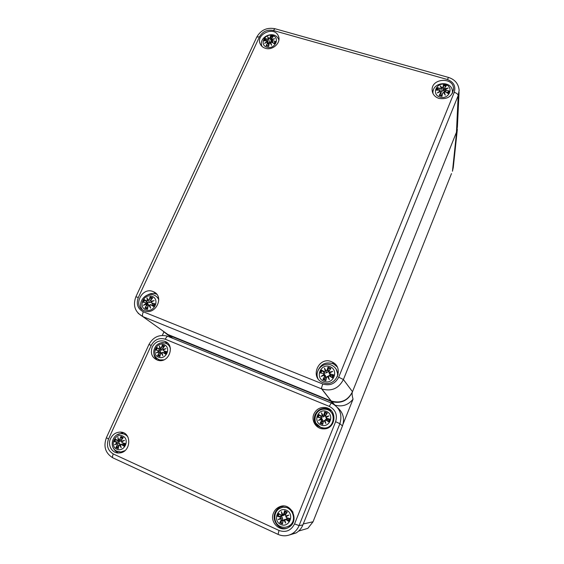 <?xml version="1.0" encoding="UTF-8"?>
<svg xmlns="http://www.w3.org/2000/svg" width="564" height="564" viewBox="0 0 564 564"><rect width="100%" height="100%" fill="white"/><g stroke="black" fill="none" stroke-linecap="round" stroke-linejoin="round"><path stroke-width="0.85" d="M292.857 533.586L291.948 533.833M457.46 125.723L456.593 131.913L352.338 392.1C351.858 393.39 352.091 395.745 353.05 399.157L343.018 424.241M321.72 387.412L321.135 388.681M171.942 337.998L170.864 336.99M161.748 330.102L167.663 334.812L331.999 401.716C341.241 403.803 348.016 400.602 352.338 392.1M353.05 399.157C348.319 405.044 342.32 407.06 335.044 405.199M162.326 335.397L163.715 332.33M138.138 313.274L167.825 334.452L331.202 400.99C340.776 403.69 347.868 400.602 352.493 391.719L456.452 132.244L457.397 127.09L459.047 92.249M144.236 310.757C132.159 306.386 142.036 286.131 153.436 291.729C164.801 296.128 155.798 315.558 144.49 310.856L144.236 310.757M322.925 382.568C308.79 377.365 319.393 354.904 332.45 362.187C344.442 367.636 336.13 387.433 323.68 382.843L322.925 382.568M439.109 98.46C434.929 97.057 432.609 94.371 432.151 90.416C430.854 78.079 453.957 76.535 453.512 89.056C452.152 96.423 447.351 99.553 439.109 98.46M265.411 48.3C263.106 47.595 261.442 46.269 260.406 44.316C254.97 34.608 274.153 25.57 278.327 35.892C281.662 42.314 272.828 50.816 265.411 48.3M145.935 303.707L146.02 302.988M278.961 39.487L278.292 38.768M261.555 44.894L261.47 45.867M452.955 92.101L452.215 90.134M433.349 90.233L432.461 92.179M337.166 366.854L333.634 363.963C326.147 361.355 320.86 363.738 317.779 371.112M156.757 294.274L156.693 294.239C153.605 292.984 150.517 293.252 147.423 295.042M280.449 506.86L281.105 506.31M337.399 407.504C343.166 412.46 344.851 418.601 342.454 425.933L302.861 524.971C301.43 528.447 299.153 531.119 296.029 532.987L289.262 535.017M160.606 342.975L167.459 342.947M157.335 360.135C155.474 358.662 154.346 356.709 153.951 354.27M152.238 347.072C155.051 342.01 159.104 340.064 164.385 341.22C175.714 344.251 169.32 363.618 157.998 360.325C152.047 357.978 150.13 353.565 152.238 347.072M286.096 528.447C278.278 529.709 271.693 520.234 275.084 512.775C276.261 510.011 278.158 508.037 280.787 506.846L283.762 506.056M273.54 512.895C274.724 510.103 276.649 508.108 279.3 506.902C291.045 501.114 300.323 521.143 288.62 527.382C280.188 532.874 269.204 522.193 273.54 512.895M318.202 427.378C314.388 423.959 313.309 419.806 314.973 414.928C317.398 409.986 321.311 407.85 326.697 408.526L331.399 410.811M313.866 414.054C316.319 409.069 320.267 406.912 325.71 407.589C338.033 409.429 335.834 429.768 323.299 428.873C316.143 428.908 310.919 420.617 313.866 414.054M116.826 434.978L123.417 432.778M118.729 452.984C116.487 452.18 114.788 450.678 113.653 448.486M110.579 438.531C112.652 434.456 115.796 432.313 120.019 432.102C132.152 431.545 131.412 452.702 119.18 452.962C112.208 453.66 107.245 445.229 110.579 438.531M325.019 420.159L326.725 418.474M286.935 518.824L286.533 517.815L289.769 518.52L286.568 517.681L286.018 516.723L288.874 515.101L285.722 515.933L285.497 514.854L287.295 512.013L285.391 514.791L285.722 515.933M330.751 411.882C337.286 417.141 332.626 429.07 324.258 428.344L321.092 427.646L318.942 426.377M321.015 425.009C312.548 421.541 318.11 407.913 326.5 411.459C334.995 414.857 329.468 428.605 321.015 425.009M323.835 414.907L325.132 415.661L324.681 411.946L323.835 414.907L322.946 415.449L321.501 412.834L322.213 415.76L321.226 416.02L318.681 414.512L317.574 417.226L320.472 417.882L320.994 418.763L318.427 420.413L321.297 419.503L321.55 420.532L320.07 423.324L322.657 421.576L323.151 421.809M325.661 415.661L327.353 413.045L325.548 415.619L325.689 416.704M323.383 421.294L322.742 424.438L323.383 421.294L324.251 420.737L325.886 423.515L324.991 420.42L325.999 420.173L328.77 421.872L329.869 419.144L326.753 418.312L326.203 417.409L328.96 415.915L325.9 416.669M324.251 420.737L323.264 421.252L322.693 424.043M323.694 420.666L323.264 421.252M325.886 423.515L324.991 420.42M325.999 420.173L324.843 420.399L325.477 422.549L324.356 420.61L324.822 420.751M325.195 420.032L324.85 420.391M329.869 419.144L327.48 419.524L327.162 420.307L328.77 421.872M326.753 418.312L329.468 419.186M326.203 417.409L327.268 419.496L326.253 418.171M328.96 415.915L326.26 417.191L325.879 416.838L328.008 416.295L326.26 417.191M322.946 415.449L323.983 414.977L324.723 412.347M321.501 412.834L323.574 416.782L321.628 417.156L318.681 414.512M321.226 416.02L322.213 415.76M322.869 415.597L322.389 415.802L321.868 413.757L322.869 415.59M325.132 415.661L323.574 416.782M320.472 417.882L317.574 417.226M320.994 418.763L320.542 417.762L321.346 417.846L322.46 419.538L322.657 421.576M321.55 420.532L321.297 419.503M321.149 418.869L321.346 419.355L318.427 420.413M317.976 417.177L321.346 417.846M321.142 418.862L319.33 419.997L321.318 419.299L322.46 419.538M325.153 415.421L325.583 415.569M321.106 417.797L321.424 417.015M325.823 420.095L327.162 420.307M326.055 417.734L325.618 416.634M159.972 350.025L160.902 348.94M160.937 360.551L158.47 359.494M167.522 344.259L169.616 345.802M158.421 357.16C150.905 354.079 156.658 341.46 164.103 344.604C171.646 347.621 165.915 360.354 158.421 357.16M163.2 347.819L162.347 345.048L161.255 347.72L160.409 348.221L159.372 345.894L159.725 348.524L158.829 348.785L156.757 347.494L155.615 350.004L158.047 350.505L158.463 351.301L156.193 352.916L158.703 351.985L158.9 352.93L157.567 355.595L160.232 354.537M162.883 348.39L164.716 346.028L162.799 348.355L163.377 349.821M160.521 353.6L159.943 356.582L160.521 353.6L161.325 353.071L162.813 355.665L162.009 352.775L162.954 352.535L165.555 354.129L166.69 351.605L163.736 350.815L163.271 349.983L165.992 348.63L163.031 349.306M159.908 356.265L160.437 353.579L161.241 352.93L161.938 353.127M161.325 353.071L162.446 354.77M162.813 355.665L162.009 352.775M162.46 354.798L161.896 352.768L162.665 352.317M162.954 352.535L161.903 352.761M166.69 351.605L165.421 352.366L165.097 353.092L165.555 354.129M163.736 350.815L166.324 351.654M163.271 349.983L164.674 351.985M165.992 348.63L163.193 349.927M163.447 349.786L163.024 349.468L165.069 348.975L163.186 349.92L164.984 352.281M162.806 348.355L164.448 346.218M161.255 347.72L162.362 345.422M160.409 348.221L161.41 347.791L162.735 348.46M159.372 345.894L160.479 348.559L162.136 349.955L160.303 350.322L156.757 347.494M158.829 348.785L159.725 348.524M163.207 349.659L162.136 349.955M160.514 348.587L159.908 348.566L159.619 346.726M158.047 350.505L155.615 350.004M158.463 351.301L158.139 350.399M158.9 352.93L158.703 351.985M158.766 351.858L156.989 352.507L158.611 351.4L159.034 351.922L156.193 352.916M159.034 351.922L161.424 352.972M158.223 350.427L159.95 350.914L160.98 352.507M159.718 350.85L160.042 350.138M165.337 353.839L163.045 352.437L165.097 353.092M284.115 507.339C287.978 507.198 290.939 508.869 293.005 512.345M293.837 520.156C293.068 522.715 291.574 524.661 289.36 525.986L286.04 527.114M280.717 524.478C272.165 520.614 278.003 506.324 286.477 510.258C295.057 514.037 289.247 528.475 280.717 524.478M283.65 514.015L285.257 514.1L284.601 510.787L283.65 514.015L282.74 514.572L281.351 511.682L281.993 514.89L280.985 515.136L278.468 513.367L277.312 516.215L280.195 517.082L280.71 518.041L278.123 519.634L281.013 518.831L281.26 519.916L279.758 522.729L282.656 520.325L283.043 520.537M289.769 518.52L288.613 521.383L285.856 519.493L284.608 519.839L285.779 519.634M283.107 520.755L282.458 523.97L283.107 520.755L283.995 520.198L285.652 523.082L284.742 519.881M282.409 523.561L283.184 520.304L284.601 519.846L285.236 522.074L284.651 520.029M283.995 520.198L285.236 522.074L284.721 519.655M285.652 523.082L285.243 522.088M286.568 517.681L289.367 518.556L287.584 518.253L287.252 519.077L288.613 521.383M283.473 520.078L285.172 519.31M286.018 516.723L286.533 517.815L287.584 518.253M288.874 515.101L285.708 516.095L287.894 515.51L286.167 516.293M285.497 514.854L285.708 516.102M282.74 514.572L283.805 514.072L284.637 511.217M281.351 511.682L282.634 514.678L281.993 514.89M280.985 515.136L281.464 515.411L282.176 514.925L281.697 512.69L282.634 514.678M281.464 515.411L278.468 513.367M282.719 514.735L283.692 515.193L282.55 515.87L281.676 515.609M285.257 514.1L283.692 515.193M280.195 517.082L277.312 516.215M280.71 518.041L280.273 516.941L281.387 516.335L282.522 518.083L282.656 520.325M281.26 519.916L281.013 518.831M281.062 518.668L278.123 519.634M277.714 516.173L281.387 516.335M281.069 518.661L279.032 519.24L280.865 518.133L282.522 518.083M285.278 513.867L285.828 514.086M281.133 516.286L281.471 515.468M285.017 519.43L287.252 519.077M123.897 434.04L126.378 434.809M122.36 452.201L119.681 451.983M116.762 449.17C109.19 445.757 115.211 432.546 122.712 436.035C130.305 439.377 124.306 452.709 116.762 449.17M121.972 439.152L120.9 436.508L119.709 439.412L118.835 439.934L117.869 437.361L118.144 440.23L117.234 440.477L115.204 438.975L114.006 441.605L116.417 442.282L116.826 443.142L114.534 444.707L117.051 443.868L117.242 444.862L115.902 447.548L118.673 446.117M121.345 440.153L123.29 437.594L121.267 440.103L121.486 441.302L121.267 440.103L123.008 437.798M118.8 445.581L118.292 448.641L118.877 445.609L119.695 445.074L121.204 447.76L120.393 444.777L121.359 444.538L124.01 446.173L125.201 443.53L122.177 442.733L121.711 441.859L124.531 440.392L121.479 441.133M118.877 445.609L118.257 448.331M119.695 445.074L118.8 445.567L119.399 444.933M121.204 447.76L119.822 444.954M121.359 444.538L120.393 444.777M120.83 444.312L120.287 444.749L120.837 446.829M125.201 443.53L124.158 443.741L123.678 445.694L124.01 446.173M119.836 444.954L120.351 445.003M122.177 442.733L124.834 443.572L122.162 442.867L124.158 443.741M121.711 441.859L122.162 442.867L121.627 441.781M124.531 440.392L121.634 441.781L123.579 440.759L121.479 441.295L121.267 440.103M122.057 441.556L121.486 441.302M119.709 439.412L120.915 436.903M118.835 439.934L119.871 439.469L121.486 439.807M117.869 437.361L118.785 440.068L120.907 441.048L118.948 441.415M117.234 440.477L118.144 440.23M119.462 441.633L115.204 438.975M119.039 440.174L118.334 440.272L118.095 438.27M116.417 442.282L114.006 441.605M116.826 443.142L116.522 442.162L118.644 442.084L120.16 444.89M117.242 444.862L117.051 443.868M117.1 443.741L114.534 444.707M114.372 441.563L118.644 442.084M116.988 443.241L119.695 443.72M118.398 442.035L118.729 441.302M121.14 444.298L123.819 444.502M443.389 90.219L444.058 90.346M440.131 97.17C431.115 94.625 436.388 81.815 445.341 84.431C454.387 86.905 449.148 99.835 440.131 97.17M442.874 87.23L443.382 90.247L443.508 84.84L442.874 87.23L441.979 87.758L440.244 85.799L441.224 88.097L440.181 88.435L437.319 87.61L436.275 90.155L439.469 90.184L440.068 90.917L437.326 92.919L440.413 91.572L440.71 92.517L439.13 95.535L439.631 95.168L440.498 95.535M444.82 87.787L446.357 85.643L444.58 88.055L445.095 88.872L444.679 87.808L443.931 90.903M439.631 95.168L441.95 95.831L441.986 96.352L442.662 93.074L443.565 92.475L445.278 95.203L444.319 92.136L445.363 91.869L448.204 93.575L449.247 91.015L446.075 90.12L445.475 89.309L448.19 88.062L445.123 88.654M442.662 93.074L441.908 95.831M443.565 92.475L442.521 93.102L443.628 92.404M445.278 95.203L444.841 94.28M445.363 91.869L444.319 92.136M443.967 92.891L444.15 92.186L445.412 91.798L448.204 93.575M446.075 90.12L449.247 91.015M445.475 89.309L446.018 90.31L445.891 92.073M445.341 89.281L447.294 88.358L445.349 89.274M448.19 88.062L447.294 88.358M445.25 89.634L445.095 88.851L447.21 88.393M444.7 87.787L446.068 85.862M448.831 91.079L446.935 92.679M441.979 87.758L443.008 87.335L443.572 85.199M440.244 85.799L441.316 88.111M440.181 88.435L441.224 88.097M438.785 90.078L437.319 87.61M440.688 86.532L441.887 87.935L441.718 91.608L440.97 92.228M443.382 90.247L441.718 91.608M441.556 88.703L441.386 88.174M439.469 90.184L440.223 90.663M436.275 90.155L439.49 90.12M440.71 92.517L440.942 92.01L440.413 91.572M440.421 91.537L437.326 92.919M438.306 92.383L440.202 91.044L440.209 91.565M443.417 89.972L444.101 90.155M444.834 94.273L443.91 90.987M440.963 92.165L441.175 95.64L440.851 92.623L439.448 95.274M268.02 42.695L269.38 42.984M267.026 47.27C259.038 45.014 264.558 33.121 272.475 35.44C280.498 37.633 274.999 49.625 267.026 47.27M269.796 37.978L271.39 41.13L270.713 35.807L269.796 37.978L268.936 38.465L267.66 36.723L268.238 38.782L267.301 39.12L264.96 38.437L263.86 40.805L266.546 40.742L267.026 41.405L264.608 43.336L267.301 42.004L267.533 42.878L266.123 45.74L266.666 45.416L267.971 45.895M269.261 43.379L268.647 46.467L269.261 43.379L270.093 42.801L271.644 45.353L270.791 42.483L271.763 42.229L274.428 43.83L275.521 41.454L272.511 40.608L272.003 39.861L274.696 38.726L271.728 39.254L271.524 38.465L273.23 36.526L271.46 38.451M270.156 42.737L269.162 43.386L268.605 46.163M270.093 42.801L270.734 43.498L270.664 42.526L271.256 44.493L270.734 43.498M271.644 45.353L270.198 42.737L269.155 43.393M271.82 42.173L270.791 42.483M271.763 42.229L274.428 43.83M272.511 40.608L275.521 41.454M272.25 42.406L271.897 39.847L273.018 42.857M272.003 39.861L273.892 38.965L271.947 39.825M274.696 38.726L273.892 38.965M271.524 38.465L271.305 39.036L271.728 39.254M271.855 42.18L271.305 39.036L272.997 36.667M275.14 41.517L273.942 43.421M271.89 39.861L271.714 39.466M268.936 38.465L269.944 38.077L270.748 36.145M267.66 36.723L269.719 42.758M267.301 39.12L268.238 38.782M266.546 40.742L264.96 38.437M268.873 38.655L268.866 39.445L268.415 38.867M271.39 41.13L269.93 42.441M263.86 40.805L266.575 40.686M267.026 41.405L266.624 40.693M265.503 42.786L267.167 41.524L267.294 41.94L265.334 42.878L267.301 42.004M267.533 42.878L267.357 41.926M265.334 42.878L264.608 43.336M267.181 41.073L268.887 44.5M330.476 374.771L327.43 376.604M336.144 369.131L338.083 374.834M323.947 381.37C314.627 377.69 320.733 362.871 329.975 366.621C339.338 370.21 333.261 385.184 323.947 381.37M327.049 370.308L328.452 371.464L327.973 367.143L327.049 370.308L326.07 370.901L324.476 368.13L325.266 371.246L324.18 371.549L321.367 369.991L320.162 372.938L323.348 373.572L323.926 374.517L321.099 376.371L324.265 375.321L324.547 376.428L322.904 379.53L325.738 377.901L326.239 378.127M329.066 371.112L330.92 368.306L328.932 371.077L329.327 372.191L328.939 371.07L328.946 372.078M326.563 377.238L325.851 380.714L326.563 377.238L327.522 376.618L329.32 379.664L328.326 376.273L329.439 375.998L332.492 377.859L333.698 374.891L330.264 373.967L329.665 372.994L332.689 371.387L329.327 372.191M327.522 376.618L326.429 377.196L325.802 380.277M327.169 376.463L326.429 377.196M329.32 379.664L328.326 376.273M329.439 375.998L328.847 375.744L328.17 376.251L328.861 378.606L327.628 376.491M328.847 375.744L328.17 376.259M333.698 374.891L331.047 375.617L330.694 376.47L332.492 377.859M327.635 376.491L328.135 376.731M330.264 373.967L333.261 374.947M329.665 372.994L330.814 375.596L329.954 375.13L329.707 374.002M332.689 371.387L329.538 372.917M329.7 372.832L329.305 372.381L331.646 371.796M326.07 370.901L327.212 370.393L328.022 367.58M324.476 368.13L326.739 372.733L324.596 373.121L321.367 369.991M324.18 371.549L325.266 371.246M325.992 371.077L325.456 371.302L324.878 369.11L325.992 371.063M328.452 371.464L326.739 372.733M323.348 373.572L320.162 372.938M323.926 374.517L323.426 373.446M324.547 376.428L324.265 375.321M322.093 375.906L321.099 376.371M324.469 375.257L325.513 375.73L325.738 377.901M323.821 373.643L325.513 375.73M328.474 371.197L328.826 371.309M324.046 373.749L324.378 372.959M330.264 376.23L330.694 376.47M329.686 373.904L329.031 372.184M146.964 305.625L147.014 304.44M147.641 302.769L144.081 299.491L142.826 302.205L145.456 302.656L145.907 303.502L143.432 305.314L146.168 304.236L146.372 305.251L144.927 308.191L147.768 307.295M156.707 296.791L158.653 298.483M145.857 309.897C137.672 306.675 144.003 293.033 152.118 296.326C160.331 299.47 154.021 313.246 145.857 309.897M151.074 299.752L150.186 296.798L148.974 299.625L148.043 300.168L146.943 297.729L147.296 300.499L146.316 300.795L144.081 299.491M150.743 300.323L152.766 297.82L150.651 300.295L150.898 301.5L150.651 300.295L152.484 298.018M148.142 305.963L147.507 309.227L148.142 305.963L149.023 305.378L150.644 308.198L149.77 305.046L150.799 304.786L153.641 306.527L154.896 303.792L151.66 302.924L151.159 302.036L154.148 300.591L150.898 301.303M149.023 305.378L148.057 305.942L147.472 308.896M149.051 305.237L148.05 305.942M150.644 308.198L149.15 305.265M150.799 304.786L149.77 305.046M154.896 303.792L154.282 303.883L153.225 305.73L153.641 306.527M149.164 305.265L149.784 305.54M151.66 302.924L154.501 303.848M151.152 302.029L152.745 304.511M154.148 300.591L151.067 301.973L153.041 304.835M151.314 301.846L150.891 301.486L153.126 300.964M148.974 299.625L150.207 297.193M148.043 300.168L149.143 299.703L150.517 300.57M146.943 297.729L148.198 300.697L150.031 302.431L147.733 302.607L147.387 303.347M146.316 300.795L147.296 300.499M151.004 302.283L150.031 302.431M148.219 300.718L147.5 300.556L147.204 298.603M145.456 302.656L142.826 302.205M145.907 303.51L145.561 302.551M146.372 305.251L146.252 304.102L144.285 304.863L146.168 304.236M144.285 304.863L143.432 305.314M144.321 304.849L146.069 303.615L148.833 305.23M145.836 302.671L147.634 303.453L148.755 305.187M152.83 305.519L153.225 305.73M451.489 173.585L313.041 521.77L451.489 173.585M303.27 523.942L313.041 521.77L307.866 528.348L298.659 531.055M452.441 171.259L453.28 167.452L452.49 171.075L456.593 131.913M167.663 334.812L172.958 338.407M330.856 401.3L333.056 403.859M135.875 296.791L138.321 297.489L259.496 36.752L256.726 37.146L135.875 296.791C132.674 305.61 135.036 312.23 142.967 316.644C142.213 315.798 142.332 314.176 143.327 311.786C137.658 308.748 135.994 303.982 138.321 297.489M259.496 36.752C262.598 31.471 267.181 29.377 273.237 30.47L275.091 28.757L448.507 77.437M331.012 400.912L321.649 388.892L142.967 316.644L321.649 388.892C321.431 388.222 321.818 386.601 322.827 384.021L143.327 311.786M273.237 30.47L447.322 79.482L448.606 77.465C455.077 79.609 458.588 83.923 459.131 90.409L458.187 95.542C458.01 94.209 456.699 93.123 454.253 92.299L338.717 377.196C335.227 383.802 329.933 386.079 322.827 384.021M331.202 400.99L321.84 388.97C331.512 391.67 338.703 388.533 343.406 379.551L338.717 377.196M447.322 79.482C453.675 81.914 455.987 86.186 454.253 92.299M352.493 391.719L343.406 379.551L458.187 95.542L456.452 132.244M331.279 402.999L329.249 406.362C335.502 409.675 337.624 414.794 335.622 421.71L339.895 423.691C342.588 414.35 339.711 407.455 331.279 402.999M335.622 421.71L294.542 523.928L299.075 525.577L339.895 423.691L342.454 425.933M294.542 523.928C291.059 530.625 285.877 532.804 278.997 530.463L278.08 534.39M279.525 534.968C283.889 536.392 288.091 535.976 292.131 533.727C295.303 531.831 297.623 529.11 299.075 525.577L302.861 524.971M278.997 530.463L113.286 453.942C112.455 455.916 112.306 457.214 112.842 457.827L113.061 457.933M113.286 453.942C107.78 450.608 106.194 445.616 108.549 438.961L106.385 437.72C103.226 446.533 105.376 453.23 112.842 457.827L277.981 534.348C282.783 536.449 287.499 536.244 292.131 533.727L296.029 532.987M108.549 438.961L151.215 345.372L148.924 344.548L106.385 437.72M151.215 345.372C154.557 339.514 159.238 337.462 165.266 339.218C166.317 337.117 167.254 336.186 168.093 336.426L331.209 402.971M165.266 339.218L329.249 406.362M316.143 423.345L320.62 427.315L323.799 428.013C334.903 428.908 336.87 410.839 325.914 409.302C313.965 407.405 311.406 424.734 320.599 427.286L324.258 428.344M322.742 424.438L320.07 423.324M324.681 411.946L327.353 413.045M328.516 421.555L326.07 420.053L326.993 420.187M318.928 414.829L321.184 416.169L321.628 417.156M320.38 423.07L321.699 420.596L322.805 421.4M322.756 423.733L320.606 422.838M329.186 419.172L328.297 421.386M324.716 412.7L326.859 413.574M318.322 417.247L319.217 415.048M156.524 358.274L159.69 359.924L163.814 359.867M170.448 348.587C169.637 345.852 167.917 344.033 165.294 343.131C162.298 342.066 159.281 342.856 156.242 345.499C152.259 351.146 153.02 355.821 158.526 359.515L160.825 360.523M159.943 356.582L157.567 355.595M162.347 345.048L164.716 346.028M156.968 347.776L158.808 348.926L156.961 347.776M157.864 355.348L159.048 353.001L160.395 353.769M159.964 355.94L158.139 355.158M166.126 351.661L165.196 353.713M162.39 345.76L164.23 346.493M156.348 350.032L157.278 348.002M163.045 352.437L164.963 352.993M281.224 526.797C283.819 527.657 286.322 527.425 288.726 526.099C299.096 520.664 290.897 502.926 280.534 508.108C273.413 510.476 272.553 523.173 280.364 526.445C283.198 527.685 285.983 527.566 288.726 526.099L289.36 525.986M282.458 523.97L279.758 522.729M284.601 510.787L287.295 512.013M288.359 521.037L285.856 519.493L287.083 518.929M280.075 522.461L281.415 519.973L282.818 520.128M282.486 523.188L280.322 522.186M289.092 518.499L288.155 520.826M284.637 511.548L286.815 512.528M278.08 516.222L279.018 513.917M117.326 451.426L120.788 452.004L124.905 450.65M128.014 437.149C126.414 434.893 124.242 433.737 121.514 433.674C112.306 433.187 108.478 447.696 116.861 451.221L122.113 452.222M118.292 448.641L115.902 447.548M120.9 436.508L123.29 437.594M123.798 445.863L121.457 444.418L123.699 444.383M116.205 447.294L117.404 444.925L118.891 445.313M115.345 444.319L116.974 443.241M118.32 447.929L116.494 447.062M124.644 443.551L123.678 445.694M120.95 437.234L122.811 438.052M114.76 441.626L115.719 439.511M452.328 93.427L452.441 92.094C452.793 80.053 431.932 81.427 432.955 93.321L432.969 93.497M441.986 96.352L439.13 95.535M443.508 84.84L446.357 85.643M437.594 87.878L440.131 88.626L439.948 90.261M448.493 91.206L447.724 93.166M443.537 85.636L445.771 86.257M437.044 90.064L437.861 88.174M278.884 40.15L278.609 39.417C274.661 29.652 258.065 36.618 261.929 46.347M268.647 46.467L266.123 45.74M270.713 35.807L273.23 36.526M271.714 39.452L273.716 39.036M268.401 38.853L267.978 37.379L268.873 38.641M265.193 38.683L267.265 39.304L268.034 42.66M266.427 45.501L267.681 42.984L268.746 45.388M268.633 46.001L266.666 45.416M274.887 41.658L274.069 43.498M270.748 36.568L272.631 37.062M264.643 40.693L265.482 38.972M337.378 376.794C338.217 371.725 336.433 367.918 332.02 365.387C323.567 360.946 314.077 370.597 317.983 378.634L317.906 378.437M325.851 380.714L322.904 379.53M327.973 367.143L330.92 368.306M332.21 377.52L330.504 376.35M321.649 370.329L324.131 371.711L324.596 373.121M323.25 379.248L324.709 376.512L325.9 377.711M325.865 379.967L323.496 379.008M332.943 374.947L331.963 377.358M328.008 367.975L330.37 368.898M320.986 372.959L321.966 370.583M158.808 299.935C157.955 297.778 156.489 296.227 154.409 295.289C146.111 291.102 136.664 302.544 142.361 309.728M147.507 309.227L144.927 308.191M150.186 296.798L152.766 297.82M153.408 306.217L150.905 304.687L153.091 305.632M144.313 299.794L146.302 300.957L147.951 302.762M145.251 307.93L146.541 305.336L147.965 306.322M147.528 308.557L145.554 307.732M154.282 303.883L153.267 306.104M150.243 297.58L152.217 298.335M143.637 302.219L144.652 300.048M279.97 506.874L280.414 506.493M313.083 521.749L307.866 528.348M453.28 167.452L457.362 129.177M331.999 401.716L334.826 405.03M274.851 28.686C266.828 27.255 260.787 30.075 256.726 37.146M278.327 35.892L278.849 37.534M453.512 89.056L453.435 90.219M332.45 362.187L333.634 363.963M153.436 291.729L156.693 294.239M164.385 341.22L166.838 342.722M279.3 506.902L280.787 506.846M325.71 407.589L326.697 408.526M120.019 432.102L122.945 432.771M167.085 336.059C159.104 334.283 153.048 337.11 148.924 344.548M326.084 417.332L326.704 419.249M327.049 413.292L325.548 415.619M325.696 416.711L326.041 417.656M160.437 353.579L161.241 352.93M159.612 346.698L160.345 348.355M282.994 520.699L283.184 520.304M285.906 516.624L286.533 517.815M286.977 512.267L285.384 514.791M281.69 512.676L282.663 514.706L284.115 515.242M278.694 513.691L280.95 515.27M281.45 515.418L282.55 515.87M120.851 446.885L120.287 444.756M119.695 444.918L120.315 444.883M118.073 438.214L118.778 440.054L120.978 441.062M115.38 439.257L117.213 440.611M447.992 93.335L445.412 91.798M445.327 89.295L444.77 91.699M440.216 90.642L439.504 90.106L436.592 90.078M440.442 91.474L440.942 92.01M438.221 92.418L440.428 91.474M440.244 90.797L440.343 91.509M270.671 42.511L271.834 42.166L274.231 43.604M267.11 40.932L264.128 40.728M267.759 42.321L268.915 44.556M329.531 372.917L329.954 375.13M330.589 368.574L328.939 371.07M328.953 372.092L329.263 373.516M149.65 305.039L150.602 304.567M153.168 300.943L151.067 301.973M151.208 301.895L150.651 300.295M147.19 298.582L147.98 300.323M279.991 506.874L280.442 506.479M332.859 362.8L334.262 363.35"/></g></svg>
